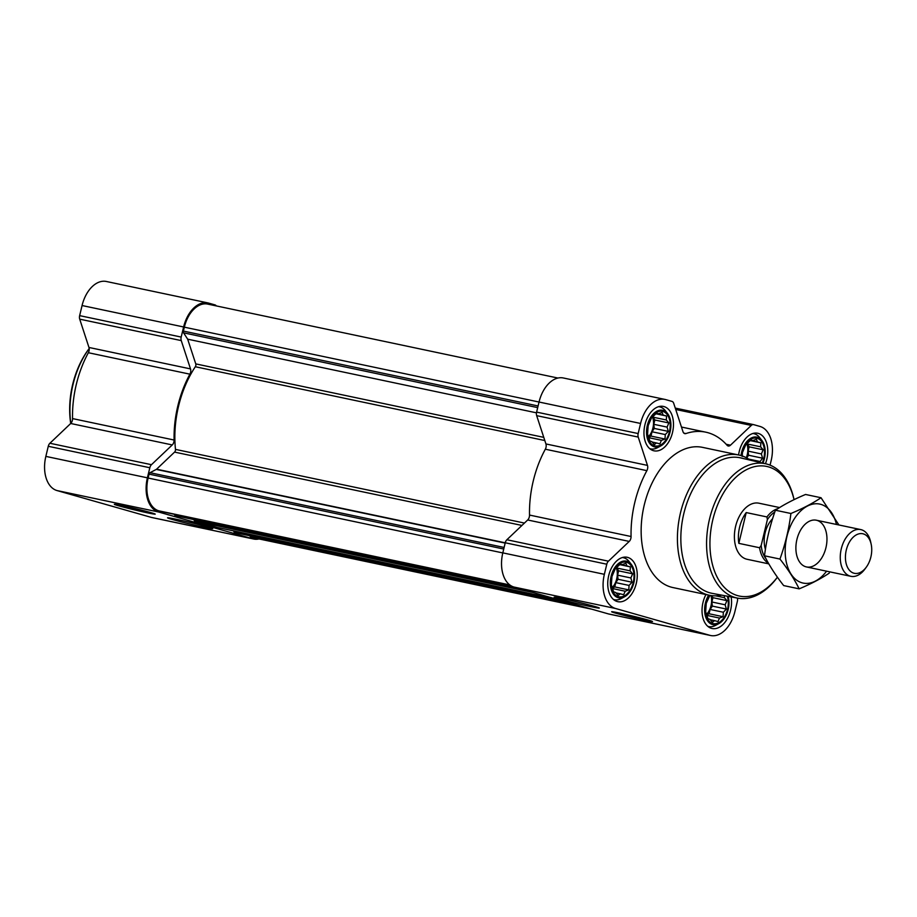 <?xml version="1.0" encoding="UTF-8"?>
<svg xmlns="http://www.w3.org/2000/svg" width="917" height="917" viewBox="0 0 917 917"><rect width="100%" height="100%" fill="white"/><g stroke="black" fill="none" stroke-linecap="round" stroke-linejoin="round"><path stroke-width="1.38" d="M659.908 443.874L656.457 442.945L654.36 444.596L651.792 441.616L649.855 441.008L647.585 434.085L647.872 429.615L648.17 425.66L651.448 418.003L656.538 413.166L658.486 413.773L662.085 412.432L663.151 415.092L666.59 416.02L666.292 419.975L668.86 422.955L667.072 427.104L668.275 431.38L665.284 434.566L664.997 439.037L661.398 440.366L659.908 443.874M669.456 431.678A17.675 11.142 -78.1 0 1 649.775 441.971A17.675 11.142 -78.1 0 1 656.916 412.214A17.675 11.142 -78.1 0 1 669.456 431.678M742.174 456.448L742.472 452.482L745.75 444.837L750.84 439.988L752.788 440.596L756.387 439.266L757.453 441.925L760.892 442.854L760.594 446.808L763.162 449.788L761.374 453.938L762.577 458.202L759.482 462.317M741.681 455.783A17.675 11.142 -78.1 0 1 756.078 438.062A17.675 11.142 -78.1 0 1 763.758 458.511A17.675 11.142 -78.1 0 1 762.268 462.97M724.464 595.66L724.373 597.666L726.94 600.646L725.152 604.796L726.356 609.06L723.364 612.258L723.077 616.717L719.478 618.058L717.988 621.554L714.549 620.637L712.44 622.288L709.884 619.307L707.935 618.7L705.666 611.765L706.25 603.34L709.907 595.362M727.261 596.188A17.675 11.142 -78.1 0 1 727.536 609.358A17.675 11.142 -78.1 0 1 710.102 622.162A17.675 11.142 -78.1 0 1 709.437 595.271M623.686 594.732L620.247 593.803L618.15 595.454L615.582 592.474L613.633 591.866L611.375 584.931L611.65 580.472L611.96 576.518L615.227 568.861L620.328 564.012L622.265 564.62L625.864 563.29L626.93 565.949L630.38 566.878L630.071 570.832L632.638 573.813L630.862 577.962L632.054 582.238L629.062 585.424L628.775 589.895L625.176 591.224L623.686 594.732M633.234 582.536A17.675 11.142 -78.1 0 1 613.565 592.818A17.675 11.142 -78.1 0 1 620.706 563.072A17.675 11.142 -78.1 0 1 633.234 582.536M557.937 378.045L207.666 304.089A28.656 18.076 101.9 0 0 184.34 327.174L183.4 331.083A1.914 1.204 101.9 0 0 183.595 332.848L187.676 339.187L536.479 412.833M233.778 530.943A1.914 1.204 101.9 0 0 234.58 532.387L236.712 532.995A1.914 1.204 101.9 0 0 236.758 533.006A1.914 1.204 101.9 0 0 236.804 533.018M194.026 519.63A1.914 1.204 101.9 0 0 194.828 521.074L217.169 527.435A1.914 1.204 101.9 0 0 217.214 527.447A1.914 1.204 101.9 0 0 217.272 527.458M174.459 514.322L174.597 514.735A1.914 1.204 101.9 0 0 175.285 515.514L177.417 516.122A1.914 1.204 101.9 0 0 177.462 516.133A1.914 1.204 101.9 0 0 177.52 516.145M187.676 339.187L195.757 363.889A2.384 1.502 101.9 0 1 195.321 366.743A85.98 54.218 101.9 0 0 175.479 449.387A2.384 1.502 101.9 0 1 174.574 452.104L156.589 469.195A1.914 1.204 101.9 0 1 156.268 469.424L150.021 472.691A1.914 1.204 101.9 0 0 149.058 474.135L148.118 478.032A28.656 18.076 101.9 0 0 158.847 510.838L161.289 511.537A1.914 1.204 101.9 0 0 161.335 511.548A1.914 1.204 101.9 0 0 161.392 511.56M770.062 465.137L771.151 460.609A29.848 18.821 101.9 0 0 759.987 426.439L753.671 424.651A4.78 3.015 101.9 0 0 753.545 424.617A4.78 3.015 101.9 0 0 751.298 425.419L730.494 445.181A4.78 3.015 101.9 0 1 728.247 445.994A4.78 3.015 101.9 0 1 727.078 445.272A87.172 54.974 101.9 0 0 705.769 432.171A87.172 54.974 101.9 0 0 685.916 433.558A4.78 3.015 101.9 0 1 684.827 433.638A4.78 3.015 101.9 0 1 682.97 431.655L673.72 403.354A4.78 3.015 101.9 0 0 671.989 401.405L665.685 399.606A29.848 18.821 101.9 0 0 664.882 399.411A29.848 18.821 101.9 0 0 640.582 423.459L638.163 433.558A4.78 3.015 101.9 0 0 638.221 437.077L647.471 465.389A4.78 3.015 101.9 0 1 646.875 470.65A87.172 54.974 101.9 0 0 631.068 536.514A4.78 3.015 101.9 0 1 629.222 541.42L608.429 561.181A4.78 3.015 101.9 0 0 606.79 564.219L604.36 574.317A29.848 18.821 101.9 0 0 615.536 608.487L709.838 635.321A29.848 18.821 101.9 0 0 710.629 635.515A29.848 18.821 101.9 0 0 734.93 611.467L737.36 601.369A4.78 3.015 101.9 0 0 737.36 598.079M664.882 399.411L563.336 377.976A29.848 18.821 101.9 0 0 539.036 402.024L536.617 412.111A4.78 3.015 101.9 0 0 536.674 415.642L545.924 443.943A4.78 3.015 101.9 0 1 545.328 449.215A87.172 54.974 101.9 0 0 529.522 515.067A4.78 3.015 101.9 0 1 527.676 519.985L506.883 539.746A4.78 3.015 101.9 0 0 505.244 542.784L502.814 552.871A29.848 18.821 101.9 0 0 513.99 587.052L608.28 613.874A29.848 18.821 101.9 0 0 609.083 614.081L710.629 635.515M616.121 613.29A21.011 0.711 13.5 0 1 611.639 611.754A21.011 0.711 13.5 0 1 632.237 615.96A21.011 0.711 13.5 0 1 652.514 621.566A21.011 0.711 13.5 0 1 638.759 618.952A21.011 0.711 13.5 0 1 616.121 613.29M559.095 598.916A23.234 0.791 13.5 0 1 554.155 597.185A23.234 0.791 13.5 0 1 576.919 601.873A23.234 0.791 13.5 0 1 599.317 608.028A23.234 0.791 13.5 0 1 584.484 605.254A23.234 0.791 13.5 0 1 559.095 598.916M731.136 596.91A22.684 14.305 -78.1 0 1 730.585 610.229A22.684 14.305 -78.1 0 1 712.108 628.512A22.684 14.305 -78.1 0 1 705.941 594.525M738.586 454.97A22.684 14.305 -78.1 0 1 757.706 433.248A22.684 14.305 -78.1 0 1 766.795 459.371A22.684 14.305 -78.1 0 1 765.454 463.715M672.505 432.537A22.684 14.305 -78.1 0 1 654.027 450.82A22.684 14.305 -78.1 0 1 644.72 425.66A22.684 14.305 -78.1 0 1 663.404 406.426A22.684 14.305 -78.1 0 1 672.505 432.537M636.283 583.395A22.684 14.305 -78.1 0 1 617.817 601.678A22.684 14.305 -78.1 0 1 608.498 576.518A22.684 14.305 -78.1 0 1 627.182 557.284A22.684 14.305 -78.1 0 1 636.283 583.395M721.702 595.144A71.641 45.185 -78.1 0 1 709.219 595.225L672.952 587.568A71.641 45.185 -78.1 0 1 643.551 508.133A71.641 45.185 -78.1 0 1 702.56 447.37L738.827 455.027A71.641 45.185 -78.1 0 1 750.198 460.139M249.928 535.792A1.914 1.204 101.9 0 0 250.708 536.984L253.149 537.671A28.656 18.076 101.9 0 0 253.906 537.866L592.05 609.255M216.297 305.911A4.78 3.015 101.9 0 0 215.025 304.914L208.721 303.126A29.848 18.821 101.9 0 0 207.918 302.919A29.848 18.821 101.9 0 0 183.618 326.968L181.188 337.066A4.78 3.015 101.9 0 0 181.257 340.597L190.507 368.898L88.96 347.463L79.71 319.15A4.78 3.015 101.9 0 1 79.641 315.631L82.071 305.533A29.848 18.821 101.9 0 1 106.372 281.485L207.918 302.919M259.064 538.955A29.848 18.821 101.9 0 1 253.665 539.024A29.848 18.821 101.9 0 1 252.863 538.829L158.572 511.995A29.848 18.821 101.9 0 1 147.396 477.826L149.826 467.739A4.78 3.015 101.9 0 1 151.454 464.69L172.258 444.94A4.78 3.015 101.9 0 0 174.092 440.022A87.172 54.974 101.9 0 1 189.911 374.17A4.78 3.015 101.9 0 0 190.507 368.898M189.911 374.17L88.364 352.724A4.78 3.015 101.9 0 0 88.96 347.463M88.364 352.724A87.172 54.974 101.9 0 0 72.546 418.588A4.78 3.015 101.9 0 1 70.701 423.494L49.908 443.255A4.78 3.015 101.9 0 0 48.269 446.292L45.85 456.391A29.848 18.821 101.9 0 0 57.014 490.561L151.316 517.394A29.848 18.821 101.9 0 0 152.119 517.589L253.665 539.024M118.82 505.852A21.011 0.711 13.5 0 1 114.338 504.316A21.011 0.711 13.5 0 1 134.948 508.534A21.011 0.711 13.5 0 1 155.214 514.128A21.011 0.711 13.5 0 1 141.459 511.514A21.011 0.711 13.5 0 1 118.82 505.852M172.488 519.515A23.234 0.791 13.5 0 1 167.547 517.796A23.234 0.791 13.5 0 1 190.312 522.472A23.234 0.791 13.5 0 1 212.71 528.639A23.234 0.791 13.5 0 1 197.877 525.865A23.234 0.791 13.5 0 1 172.488 519.515M777.41 577.194A66.242 41.781 -78.1 0 1 715.317 573.159A66.242 41.781 -78.1 0 1 735.881 477.287A66.242 41.781 -78.1 0 1 794.042 499.65L793.904 498.997A68.637 43.282 -78.1 0 0 766.004 463.853L740.776 457.927A69.211 43.649 -78.1 0 0 683.165 516.489A69.211 43.649 -78.1 0 0 712.177 593.356L737.646 598.136A68.637 43.282 -78.1 0 1 708.875 521.922A68.637 43.282 -78.1 0 1 766.004 463.853M768.824 563.875L747.114 559.29A28.656 18.076 -78.1 0 1 735.354 527.516A28.656 18.076 -78.1 0 1 758.955 503.204L779.599 507.571M777.421 577.206L777.387 577.263A68.637 43.282 -78.1 0 1 737.646 598.136M709.219 595.225A71.641 45.185 -78.1 0 1 679.818 515.79A71.641 45.185 -78.1 0 1 738.827 455.027M623.01 614.745L643.688 619.422L623.01 614.745M618.115 613.702A18.386 0.619 13.5 0 1 614.195 612.373A18.386 0.619 13.5 0 1 632.226 616.052A18.386 0.619 13.5 0 1 649.947 620.958A18.386 0.619 13.5 0 1 637.762 618.62A18.386 0.619 13.5 0 1 618.115 613.702M633.876 582.719A18.741 11.818 -78.1 0 1 624.511 596.807A18.741 11.818 -78.1 0 1 610.94 577.034A18.741 11.818 -78.1 0 1 631.343 564.436A18.741 11.818 -78.1 0 1 633.876 582.719M624.511 596.807L621.176 598.595A21.492 13.56 -78.1 0 1 614.436 599.741A21.492 13.56 -78.1 0 1 613.484 599.489M622.345 557.536A21.492 13.56 -78.1 0 1 623.319 557.685A21.492 13.56 -78.1 0 1 629.016 561.456L631.343 564.436M728.132 596.348A18.741 11.818 -78.1 0 1 728.178 609.541A18.741 11.818 -78.1 0 1 718.802 623.64A18.741 11.818 -78.1 0 1 705.803 617.324A18.741 11.818 -78.1 0 1 708.669 595.11M718.802 623.64L715.478 625.428A21.492 13.56 -78.1 0 1 708.726 626.575A21.492 13.56 -78.1 0 1 707.786 626.311M741.028 455.577A18.741 11.818 -78.1 0 1 749.556 439.037A18.741 11.818 -78.1 0 1 761.855 440.412A18.741 11.818 -78.1 0 1 764.4 458.695A18.741 11.818 -78.1 0 1 762.944 463.131M752.857 433.512A21.492 13.56 -78.1 0 1 753.831 433.661A21.492 13.56 -78.1 0 1 759.54 437.432L761.855 440.412M670.098 431.861A18.741 11.818 -78.1 0 1 660.721 445.96A18.741 11.818 -78.1 0 1 647.161 426.176A18.741 11.818 -78.1 0 1 667.565 413.578A18.741 11.818 -78.1 0 1 670.098 431.861M660.721 445.96L657.397 447.737A21.492 13.56 -78.1 0 1 650.646 448.883A21.492 13.56 -78.1 0 1 649.706 448.631M658.566 406.678A21.492 13.56 -78.1 0 1 659.529 406.827A21.492 13.56 -78.1 0 1 665.238 410.598L667.565 413.578M632.054 582.238L618.047 579.269L617.588 575.154L618.631 570.855L616.763 567.612M629.062 585.424L615.8 582.627L618.047 579.269M630.862 577.962L617.588 575.154M632.638 573.813L618.631 570.855M630.071 570.832L616.809 568.036M630.38 566.878L619.709 564.631M626.93 565.949L619.869 564.459M622.265 564.62L620.156 564.184M620.247 593.803L615.915 592.886M625.176 591.224L612.671 588.576M628.775 589.895L614.768 586.926L615.8 582.627M612.556 588.095L614.768 586.926M612.361 587.43A14.328 9.032 101.9 0 0 616.694 578.891A14.328 9.032 101.9 0 0 616.373 567.91M726.356 609.06L712.349 606.103L711.89 601.988L712.922 597.678L711.603 595.614M723.364 612.258L710.102 609.45L712.349 606.103M725.152 604.796L711.89 601.988M726.94 600.646L712.922 597.678M724.373 597.666L715.718 595.832M714.549 620.637L710.205 619.72M719.478 618.058L706.973 615.41M723.077 616.717L709.07 613.76L710.102 609.45M706.847 614.917L709.07 613.76M706.652 614.264A14.328 9.032 101.9 0 0 710.996 605.724A14.328 9.032 101.9 0 0 710.927 595.523M762.577 458.202L748.559 455.245L748.112 451.13L749.143 446.831L747.286 443.576M746.747 457.961L748.559 455.245M759.585 461.4L748.673 459.096M761.374 453.938L748.112 451.13M763.162 449.788L749.143 446.831M760.594 446.808L747.332 444.011M760.892 442.854L750.232 440.596M757.453 441.925L750.393 440.435M752.788 440.596L750.679 440.16M746.323 457.732A14.328 9.032 101.9 0 0 747.217 454.866A14.328 9.032 101.9 0 0 746.885 443.874M668.275 431.38L654.257 428.422L653.81 424.307L654.841 419.997L652.984 416.754M665.284 434.566L652.021 431.769L654.257 428.422M667.072 427.104L653.81 424.307M668.86 422.955L654.841 419.997M666.292 419.975L653.03 417.178M666.59 416.02L655.93 413.773M663.151 415.092L656.091 413.601M658.486 413.773L656.377 413.326M656.457 442.945L652.125 442.028M661.398 440.366L648.892 437.718M664.997 439.037L650.99 436.079L652.021 431.769M648.766 437.237L650.99 436.079M648.571 436.572A14.328 9.032 101.9 0 0 652.915 428.033A14.328 9.032 101.9 0 0 652.583 417.052M70.804 423.402A71.641 45.185 -78.1 0 1 89.19 348.506L88.341 349.652A69.256 43.684 -78.1 0 0 70.712 423.494L172.258 444.94M125.709 507.307L146.388 511.995L125.709 507.307M120.815 506.276A18.386 0.619 13.5 0 1 116.895 504.946A18.386 0.619 13.5 0 1 134.925 508.614A18.386 0.619 13.5 0 1 152.658 513.531A18.386 0.619 13.5 0 1 140.461 511.193A18.386 0.619 13.5 0 1 120.815 506.276M766.004 558.751A27.304 17.217 -78.1 0 1 761.19 545.432L767.369 519.687A27.304 17.217 -78.1 0 1 774.796 512.041M767.369 519.687L766.956 516.947A28.656 18.076 -78.1 0 1 777.822 508.671M768.446 563.21A28.656 18.076 -78.1 0 1 759.563 547.736L761.19 545.432M759.563 547.736L738.827 543.357L746.22 512.569A28.656 18.076 101.9 0 0 738.827 543.357M766.956 516.947L746.22 512.569M870.863 557.032A20.22 12.746 -78.1 0 1 866.278 567.199A20.22 12.746 -78.1 0 1 847.136 566.5A20.22 12.746 -78.1 0 1 853.36 537.041A20.22 12.746 -78.1 0 1 871.15 544.148A20.22 12.746 -78.1 0 1 870.863 557.032M866.278 567.199L864.891 569.09A23.876 15.062 -78.1 0 1 850.861 576.312A23.876 15.062 -78.1 0 1 841.061 549.833A23.876 15.062 -78.1 0 1 860.731 529.579A23.876 15.062 -78.1 0 1 870.646 541.855L871.15 544.148M826.572 571.188A40.359 25.458 -78.1 0 1 802.008 582.799A40.359 25.458 -78.1 0 1 793.388 520.329A40.359 25.458 -78.1 0 1 836.442 524.455M805.86 566.786A23.876 15.062 -78.1 0 1 796.575 554.659A23.876 15.062 -78.1 0 1 802.329 527.435A23.876 15.062 -78.1 0 1 826.836 536.158A23.876 15.062 -78.1 0 1 805.86 566.786M838.929 524.971L821.036 497.736C812.68 503.353 802.639 508.603 790.913 513.497C788.987 528.845 785.342 544.033 779.966 559.061C788.047 569.342 794.454 579.28 799.166 588.852C810.892 583.957 820.933 578.707 829.3 573.091M799.166 588.852L783.68 585.585C775.599 575.303 769.203 565.365 764.491 555.794C766.406 540.445 770.051 525.258 775.427 510.23C783.794 504.625 793.835 499.364 805.562 494.469L821.036 497.736M779.966 559.061L764.491 555.794M790.913 513.497L775.427 510.23M183.4 331.083L538.084 405.967M184.34 327.174L640.582 423.459M236.712 532.995L575.234 604.475L236.758 533.006M234.58 532.387L573.102 603.867M217.169 527.435L555.691 598.916L217.214 527.447M194.828 521.074L533.35 592.554M177.417 516.122L515.939 587.602M175.285 515.514L513.829 586.995M161.289 511.537L510.161 585.195M158.847 510.838L509.818 584.943M753.419 424.594L675.267 408.088L753.545 424.617M751.298 425.419L675.714 409.463M730.494 445.181L726.184 444.275M685.916 433.558L683.864 433.122M638.163 433.558L536.617 412.111M638.221 437.077L536.674 415.642M647.471 465.389L545.924 443.943M646.875 470.65L545.328 449.215M631.068 536.514L529.522 515.067M629.222 541.42L527.676 519.985M608.429 561.181L506.883 539.746M606.79 564.219L505.244 542.784M604.36 574.317L502.814 552.871M615.536 608.487L513.99 587.052M709.838 635.321L608.28 613.874M149.058 474.135L503.742 549.031M148.118 478.032L502.803 552.928M250.708 536.984L589.23 608.452M253.149 537.671L591.671 609.152M183.595 332.848L537.694 407.618M195.757 363.889L543.781 437.363M195.321 366.743L544.813 440.538M175.479 449.387L524.432 523.068M174.574 452.104L521.922 525.441M156.589 469.195L505.233 542.818M156.268 469.424L505.164 543.093M150.021 472.691L504.121 547.46M174.597 514.735L511.067 585.791M183.618 326.968L82.071 305.533M181.188 337.066L79.641 315.631M181.257 340.597L79.71 319.15M174.092 440.022L72.546 418.588M151.454 464.69L49.908 443.255M149.826 467.739L48.269 446.292M147.396 477.826L45.85 456.391M158.572 511.995L57.014 490.561M252.863 538.829L151.316 517.394M765.431 549.317A22.444 14.156 -78.1 0 1 772.572 518.781M705.769 432.171L681.469 427.047M161.335 511.548L510.173 585.206M177.462 516.133L515.973 587.614M623.319 557.685L622.46 557.502M614.436 599.741L613.576 599.558M708.726 626.575L707.878 626.391M753.831 433.661L752.972 433.477M659.529 406.827L658.681 406.644M650.646 448.883L649.798 448.7M860.731 529.579L816.359 520.214M850.861 576.312L806.49 566.947"/></g></svg>

